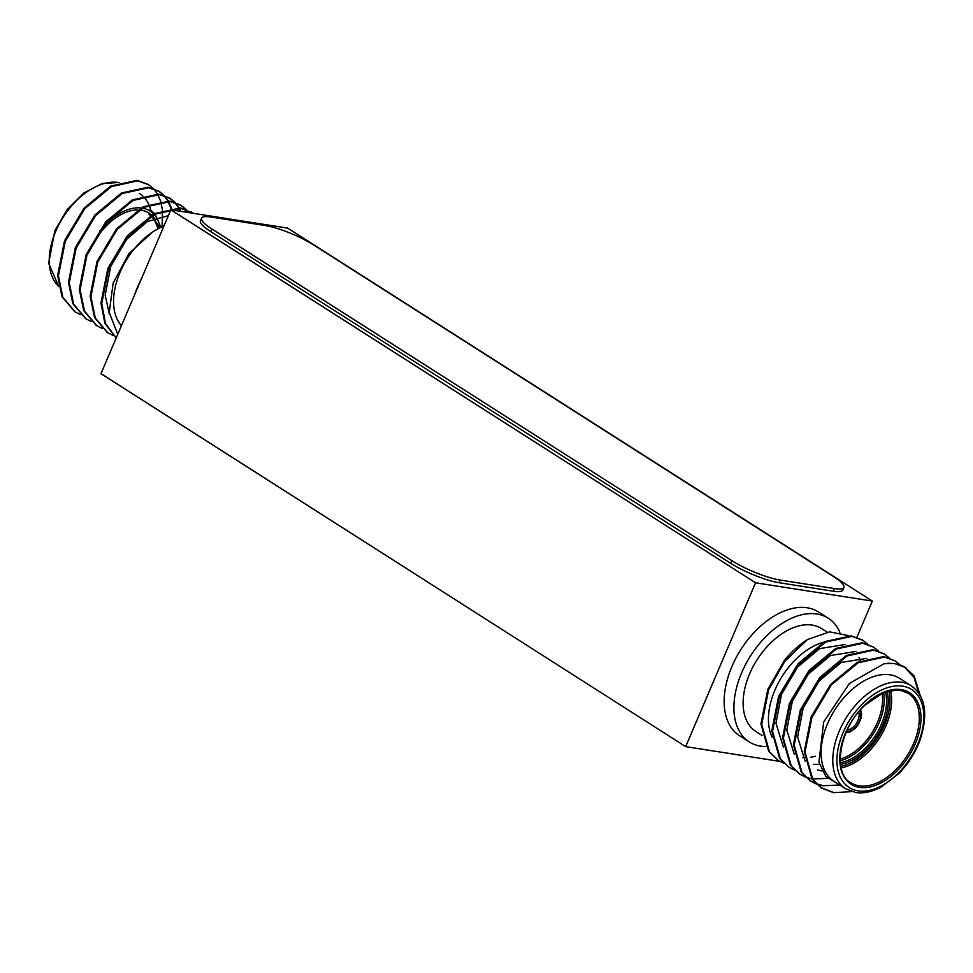 <?xml version="1.0" encoding="UTF-8"?>
<svg xmlns="http://www.w3.org/2000/svg" width="973" height="973" viewBox="0 0 973 973"><rect width="100%" height="100%" fill="white"/><g stroke="black" fill="none" stroke-linecap="round" stroke-linejoin="round"><path stroke-width="1.46" d="M765.885 746.546A73.389 45.22 -57.5 0 1 760.582 746.133A73.389 45.22 -57.5 0 1 749.295 741.937A73.389 45.22 -57.5 0 1 745.78 664.085A73.389 45.22 -57.5 0 1 816.943 613.999A73.389 45.22 -57.5 0 1 828.23 618.196A73.389 45.22 -57.5 0 1 839.869 632.341M749.295 741.937L739.553 735.722A73.389 45.22 -57.5 0 1 736.038 657.857A73.389 45.22 -57.5 0 1 807.201 607.784A73.389 45.22 -57.5 0 1 818.488 611.981L828.23 618.196M911.251 685.783L899.563 678.315A61.056 37.631 122.5 0 0 890.173 674.824A61.056 37.631 122.5 0 0 830.966 716.493A61.056 37.631 122.5 0 0 833.885 781.27L845.586 788.738A61.056 37.631 -57.5 0 1 842.667 723.961A61.056 37.631 -57.5 0 1 901.862 682.292A61.056 37.631 -57.5 0 1 911.251 685.783C925.578 696.194 928.424 714.547 919.801 740.818C915.058 753.126 908.089 764 898.906 773.462L881.076 787.084C871.917 791.888 863.44 793.688 855.644 792.484L845.586 788.738M794.625 770.154L789.285 767.442L780.37 758.818L772.55 731.368L779.422 696.765L798.918 664.145L825.566 642.083L851.983 636.354L862.796 640.246L867.454 644.053M788.896 767.186L779.592 758.332L771.771 730.869L778.643 696.267L798.14 663.647L824.788 641.596L851.205 635.856L862.406 640.003M918.792 693.165L914.061 677.549L904.416 666.882L914.158 675.943L920.105 695.281M851.861 791.621L833.52 792.667L821.771 788.166L812.856 779.543L805.024 752.08L811.908 717.49L831.404 684.87L858.052 662.808L884.469 657.067L895.282 660.971L899.94 664.766M904.416 666.882A73.389 45.22 122.5 0 0 894.905 663.732A73.389 45.22 122.5 0 0 884.068 663.695L894.515 663.477L905.717 667.636M839.772 785.016L822.696 785.758L816.724 784.141M832.742 792.168L820.981 787.668L812.078 779.045L804.245 751.594L811.129 716.992L830.626 684.372L857.274 662.309L883.691 656.568L894.892 660.728M816.286 783.97L810.935 781.258L802.02 772.635L794.199 745.184L801.083 710.582L820.58 677.962L847.228 655.899L873.645 650.159L884.457 654.063L889.103 657.857M827.682 778.388L812.443 778.947M811.944 778.862L805.899 777.232M815.946 783.642L810.156 780.76L801.241 772.136L793.421 744.686L800.305 710.083L819.801 677.463L846.449 655.401L872.866 649.66L884.068 653.82M805.449 777.062L800.11 774.35L791.195 765.727L783.374 738.276L790.258 703.674L809.755 671.054L836.391 648.991L862.808 643.25L873.632 647.154L878.278 650.949M799.721 774.094L790.417 765.228L782.596 737.777L789.468 703.175L808.964 670.555L835.612 648.492L862.029 642.764L873.231 646.911M821.917 785.26L816.383 783.8M762.163 735.527L755.924 731.538A61.056 37.631 -57.5 0 1 753.005 666.76A61.056 37.631 -57.5 0 1 812.212 625.104A61.056 37.631 -57.5 0 1 821.601 628.594L827.208 632.17M823.559 642.241A61.056 37.631 122.5 0 0 778.789 682.097A61.056 37.631 122.5 0 0 772.161 737.218M884.068 663.695L849.441 683.435L823.669 722.015L818.925 762.163L825.858 776.49L838.215 784.031M848.444 635.6L829.592 631.866L807.395 639.577A73.389 45.22 122.5 0 0 784.773 659.864L767.819 689.358L760.935 723.961L768.755 751.424L778.072 760.278M783.8 763.246L778.449 760.533L769.534 751.922L761.713 724.459L768.597 689.857L784.81 661.324L807.395 639.577M822.149 771.042L817.624 769.935M805.085 761.044L797.617 736.999L803.187 708.113L819.254 680.881L841.28 662.431L866.761 658.344M819.497 764.389L813.55 764.401M794.26 754.136L786.792 730.091L792.363 701.217L808.429 673.973L830.443 655.522L855.936 651.436M815.459 756.301L810.497 757.286M804.61 757.602L802.725 757.505M783.423 747.228L775.955 723.182L781.526 694.308L797.605 667.064L819.619 648.614L845.099 644.527M859.001 657.347L860.29 660.837M141.061 279.652A73.389 45.22 122.5 0 0 137.473 287.278A73.389 45.22 122.5 0 0 134.505 295.014M139.431 193.457A61.056 37.631 -57.5 0 1 142.411 195.719M143.007 196.266A61.056 37.631 -57.5 0 1 148.674 204.245M148.991 204.926A61.056 37.631 -57.5 0 1 150.803 210.144M193.262 213.318L180.406 207.967L153.989 213.707L127.341 235.758L107.845 268.39L100.961 302.98L104.926 323.437L116.176 338.02M193.42 213.342L181.185 208.465L154.768 214.206L128.12 236.257L108.623 268.876L101.739 303.479L105.498 323.45L116.201 337.947M148.322 184.505L137.096 180.333L110.679 186.074L84.031 208.137L64.534 240.757L57.65 275.359L62.029 296.777L74.812 311.701M162.114 226.064L162.54 210.788M162.467 210.046L160.764 201.618M160.581 201.046L157.735 194.454M157.48 194.004L153.685 188.896M153.357 188.555L148.723 184.761L137.874 180.832L111.457 186.573L84.809 208.636L65.313 241.255L58.429 275.858L62.819 297.276L75.201 311.944L80.54 314.656M171.333 209.876L170.993 208.611M170.81 208.027L168.037 201.326M167.782 200.864L164.06 195.658M163.732 195.305L158.769 191.17L147.92 187.242L121.503 192.982L94.855 215.045L75.359 247.665L68.475 282.267L72.866 303.685L85.636 318.609M172.014 209.986L171.601 208.526M171.418 207.954L168.56 201.362M168.305 200.912L164.51 195.804M164.182 195.451L159.548 191.657L148.699 187.74L122.282 193.481L95.634 215.544L76.137 248.164L69.253 282.754L73.644 304.184L86.025 318.852L91.365 321.564M180.333 211.287L178.862 208.234M178.618 207.772L174.885 202.566M174.568 202.214L169.594 198.066L158.745 194.15L132.328 199.891L105.68 221.953L86.183 254.573L79.312 289.163L83.69 310.594L96.473 325.517M180.942 211.384L179.397 208.271M179.129 207.821L175.347 202.712M175.018 202.36L170.372 198.565L159.523 194.649L133.106 200.389L106.458 222.452L86.962 255.072L80.09 289.662L84.469 311.092L96.85 325.76L102.189 328.473M188.093 212.503L185.709 209.475M185.393 209.122L180.419 204.975L169.57 201.058L143.153 206.799L116.517 228.862L97.02 261.482L90.136 296.072L94.515 317.502L107.298 332.413M188.58 212.576L186.171 209.621M185.843 209.268L181.197 205.473L170.36 201.557L143.943 207.298L117.295 229.348L97.799 261.98L90.915 296.57L95.293 318.001L107.687 332.669L113.014 335.381M121.418 325.724A61.056 37.631 -57.5 0 1 120.044 272.355A61.056 37.631 -57.5 0 1 152.615 232.024A61.056 37.631 -57.5 0 1 163.914 226.089M117.733 334.347L109.244 312.479L113.148 283.094L128.971 253.576L152.615 232.024L164.388 224.958M168.365 215.653L147.422 221.503L126.794 239.188L110.727 266.42L105.157 295.306L109.438 314.279M834.42 588.556A36.986 7.577 23.1 0 0 843.883 587.4A36.986 7.577 23.1 0 0 833.593 576.612L313.574 244.916A36.986 7.577 23.1 0 0 265.288 225.529L211.044 217.028A36.986 7.577 23.1 0 0 201.581 218.183A36.986 7.577 23.1 0 0 211.871 228.983L731.878 560.679A36.986 7.577 23.1 0 0 780.176 580.066L834.42 588.556L833.289 591.207A36.986 7.577 23.1 0 0 842.752 590.052L843.883 587.4M201.581 218.183L200.45 220.835A36.986 7.577 23.1 0 0 210.74 231.623L730.759 563.318A36.986 7.577 23.1 0 0 779.045 582.705L833.289 591.207M170.859 209.803L755.571 582.778L872.343 601.071L287.631 228.096L170.859 209.803L100.973 373.656L685.685 746.632L779.872 761.385M755.571 582.778L685.685 746.632M872.343 601.071L856.921 637.242M859.755 710.716A12.917 7.954 -57.5 0 1 857.845 724.131A12.917 7.954 -57.5 0 1 846.474 731.514M847.191 729.969A11.737 7.237 122.5 0 0 856.459 723.243A11.737 7.237 122.5 0 0 858.648 712.005M846.242 732.049A13.5 8.319 122.5 0 0 858.15 724.326A13.5 8.319 122.5 0 0 860.132 710.278M887.035 691.487A49.611 30.577 -57.5 0 1 876.904 736.293A49.611 30.577 -57.5 0 1 840.55 764.364M840.356 762.747A48.431 29.847 122.5 0 0 875.518 735.406A48.431 29.847 122.5 0 0 885.491 691.998M901.229 689.614A54.306 33.471 -57.5 0 1 915.216 743.956A54.306 33.471 -57.5 0 1 859.512 787.388A54.306 33.471 -57.5 0 1 845.525 733.046A54.306 33.471 -57.5 0 1 901.229 689.614M908.162 693.214L900.268 690.271L896.109 689.979L883.095 692.922L865.435 704.768C838.106 728.777 832.888 774.824 851.022 782.803A53.126 32.741 122.5 0 0 859.183 785.831A53.126 32.741 122.5 0 0 910.704 749.575A53.126 32.741 122.5 0 0 908.162 693.214A53.126 32.741 122.5 0 0 900.536 690.258M858.052 790.83A58.125 35.819 122.5 0 0 917.661 744.345A58.125 35.819 122.5 0 0 902.689 686.172A58.125 35.819 122.5 0 0 843.08 732.657A58.125 35.819 122.5 0 0 858.052 790.83M840.161 759.086A47.263 29.129 122.5 0 0 882.085 693.36M890.526 690.599A53.126 32.741 -57.5 0 1 841.219 767.904M840.867 766.31A51.958 32.024 122.5 0 0 888.933 690.952M883.63 692.703A48.431 29.847 -57.5 0 1 840.21 760.764M154.476 218.524A49.611 30.577 122.5 0 0 152.116 215.665M151.496 215.082A49.611 30.577 122.5 0 0 139.248 209.986M137.765 209.937A49.611 30.577 122.5 0 0 90.355 249.891M154.573 219.983A48.431 29.847 -57.5 0 1 158.161 228.278M118.718 182.559A61.056 37.631 122.5 0 0 55.716 231.331A61.056 37.631 122.5 0 0 58.745 286.39M99.587 231.416A51.958 32.024 -57.5 0 1 141.049 207.954M142.374 208.137A51.958 32.024 -57.5 0 1 153.612 213.902M154.196 214.51A51.958 32.024 -57.5 0 1 160.229 227.074M779.045 582.705L780.176 580.066M730.759 563.318L731.878 560.679M210.74 231.623L211.871 228.983M860.643 709.694L861.628 713.963L861.129 718.11L858.332 724.496L855.316 728.266L850.183 731.854L845.938 732.754M862.796 640.246L862.017 639.748M906.106 667.867L905.328 667.381M895.282 660.971L894.503 660.472M884.457 654.063L883.679 653.564M873.632 647.154L872.854 646.656M821.771 788.166L820.993 787.668M810.935 781.258L810.156 780.76M800.11 774.35L799.332 773.851M789.285 767.442L788.507 766.943M778.449 760.533L777.67 760.035M157.991 228.387L154.354 219.776M118.974 182.474L102.129 183.532L83.897 192.97L67.246 209.499L54.902 230.479L48.65 263.318L58.757 286.427M191.255 211.883L192.034 212.382M147.932 184.262L148.711 184.761M158.769 191.17L159.548 191.657M169.594 198.066L170.372 198.565M180.419 204.975L181.197 205.473M74.422 311.457L75.201 311.956M85.247 318.366L86.025 318.852M96.072 325.262L96.862 325.76M106.908 332.17L107.687 332.669M149.976 209.584L154.488 213.452M155.023 214.072L160.703 226.818M150.645 215.58L149.015 214.534M151.423 216.079L159.925 227.244"/></g></svg>
